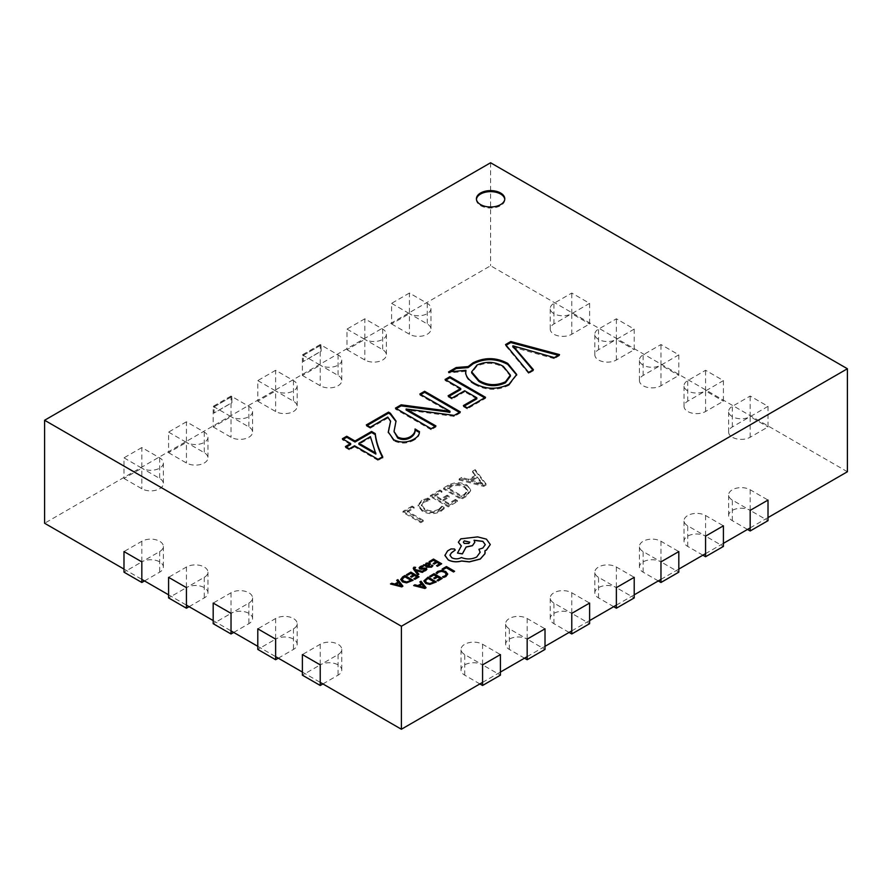 <?xml version="1.0" encoding="UTF-8"?>
<svg xmlns="http://www.w3.org/2000/svg" width="892" height="892" viewBox="0 0 892 892"><rect width="100%" height="100%" fill="white"/><g stroke="black" fill="none" stroke-linecap="round" stroke-linejoin="round"><path stroke-width="0.67" stroke-dasharray="4.46 3.34" d="M476.451 199.317A14.183 8.184 0 0 0 476.417 199.83A14.183 8.184 0 0 0 480.576 205.628A14.183 8.184 0 0 0 496.03 207.401A14.183 8.184 0 0 0 504.783 199.83A14.183 8.184 0 0 0 504.749 199.317M483.698 486.396L486.095 485.014L475.213 470.697L472.604 472.202L475.804 476.127L468.434 480.387L461.733 478.48L459.112 479.985L483.698 486.396L483.698 485.36L486.095 483.977L486.095 485.014M123.988 569.085L141.828 579.387M168.588 594.83L186.428 605.133M213.188 620.587L231.028 630.878M257.788 646.332L275.628 656.635M302.388 672.077L320.228 682.38M847.4 471.745L490.6 265.749L44.6 523.247M482.572 682.38L500.412 672.077M527.172 656.635L545.012 646.332M571.772 630.878L589.612 620.587M616.372 605.133L634.212 594.83M660.972 579.387L678.812 569.085M705.572 553.631L723.412 543.34M750.172 527.886L768.012 517.583M466.962 486.017C460.685 482.929 454.474 482.996 448.308 486.229L443.458 489.028L461.298 499.33L466.326 496.42L470.653 490.812L466.962 484.992C460.685 481.892 454.474 481.97 448.308 485.203L448.308 486.229M434.75 496.32L441.93 492.172L439.968 491.035L430.401 496.565L448.241 506.868L457.373 501.594L455.422 500.457L448.676 504.359L442.8 500.958L449.111 497.323L447.148 496.186L440.838 499.832L434.75 496.32L434.75 495.283L441.93 491.135L441.93 492.172M424.079 502.229L429.799 500.245L427.848 499.107L421.793 501.282L418.114 506.032L422.228 511.194C428.338 514.394 434.515 514.472 440.782 511.428L444.272 508.596L441.875 507.213L438.842 510.28C434.036 512.554 429.342 512.421 424.77 509.901L421.403 505.742L424.079 501.192L429.799 499.208L429.799 500.245M407.343 512.142L414.078 508.25L412.126 507.113L402.983 512.398L420.823 522.69L423.221 521.307L407.343 512.142L407.343 511.116L414.078 507.213L414.078 508.25M490.6 162.757L490.6 265.749M321.12 345.059L303.28 355.362L303.28 361.539L321.12 351.247L321.031 345.014L321.031 351.192L303.191 361.494L303.191 355.306L321.031 345.014M231.92 396.561L214.08 406.863L214.08 413.041L231.92 402.738L231.831 396.505L231.831 402.693L213.991 412.985L213.991 406.808L231.831 396.505M532.814 370.002L533.405 370.704L533.405 369.667M533.405 370.704L528.621 373.458L528.621 372.432M528.621 373.458L505.552 345.583L505.552 344.546M505.552 345.583L506.132 345.249M558.292 355.295L559.507 355.629L559.507 354.592M559.507 355.629L554.289 358.64L554.289 357.614M554.289 358.64L516.836 348.27L516.836 347.233M516.836 348.27L512.933 346.843L512.933 345.817M382.278 456.916L382.713 457.696L382.713 456.671M382.713 457.696L378.063 460.383L378.063 459.358M378.063 460.383L354.57 446.814L354.57 445.788M354.57 446.814L349.352 449.836L349.352 448.799M349.352 449.836L345.427 447.572L345.427 446.546M345.427 447.572L346.319 447.059M350.656 444.562L342.383 439.778L342.383 438.752M342.383 439.778L343.275 439.265M375.867 454.095L370.403 437.671L358.918 444.305M370.403 437.671L370.403 436.645M396.015 421.537L394.019 432.52M415.059 429.989L415.059 428.963M419.43 432.52C419.563 435.486 417.779 438.017 414.089 440.09L414.089 439.065M414.089 440.09C407.499 443.803 400.72 444.038 393.74 440.793L393.74 439.767M393.74 440.793L388.276 432.564M390.607 422.195L387.741 417.088M387.741 418.114L370.236 428.227L370.236 427.201M370.236 428.227L366.322 425.963L366.322 424.938M366.322 425.963L367.214 425.451M435.04 426.454L435.932 426.967L431.148 429.732L431.148 428.706M431.148 429.732L395.468 409.138L395.468 408.101M395.468 409.138L396.36 408.625M450.003 412.316L419.842 395.067L419.842 394.041M419.842 395.067L420.734 394.554M459.413 412.394L460.305 412.907L460.305 411.87M460.305 412.907L454.206 416.419L454.206 415.393M454.206 416.419L406.217 409.963L406.217 408.937M435.932 426.967L435.932 425.941M484.646 397.821L485.538 398.334L467.263 408.882L467.263 407.856M467.263 408.882L463.349 406.618L463.349 405.592M463.349 406.618L464.241 406.105M476.841 398.835L464.654 391.8L464.654 390.774M464.654 391.8L452.032 399.092L452.032 398.055M452.032 399.092L448.118 396.828L448.118 395.792M448.118 396.828L449.01 396.316M460.74 389.536L445.075 380.494L445.075 379.468M445.075 380.494L445.967 379.981M485.538 398.334L485.538 397.308M516.691 375.008L509.053 385.255L509.053 384.229M509.053 385.255C497.379 390.841 485.906 390.584 474.644 384.508L474.644 383.482M474.644 384.508C469.292 381.62 466.304 378.097 465.657 373.938L465.657 372.901L465.657 373.938M465.936 371.351L448.553 372.956L448.553 371.931M448.553 372.956L450.683 371.73M510.402 376.19L503.344 367.415C494.937 362.531 486.151 362.096 476.986 366.088L471.656 372.878M503.344 367.415L503.344 366.389M476.986 366.088L476.986 365.062M486.095 483.977L475.213 469.66L475.213 470.697M475.213 469.66L472.604 471.166L472.604 472.202M472.604 471.166L475.804 476.127M475.804 475.102L468.434 479.35L468.434 480.387M468.434 479.35L461.733 477.454L461.733 478.48M461.733 477.454L459.112 478.959L459.112 479.985M459.112 478.959L483.698 485.36M470.998 480.141L476.964 476.696L482.706 483.431L470.998 480.141L470.998 481.167L476.964 477.722L482.65 484.49L470.998 481.167M476.964 476.696L476.964 477.722M481.111 482.906L481.111 483.932M482.65 483.464L482.65 484.49M482.706 483.431L482.706 484.456M481.725 482.55L481.725 483.575M448.308 485.203L443.458 488.002L443.458 489.028M443.458 488.002L461.298 498.305L461.298 499.33M461.298 498.305L466.326 495.394L466.326 496.42M466.326 495.394L470.653 489.786L466.962 484.992M464.509 486.341L467.698 490.132L464.364 494.268L461.733 495.785L447.806 487.746L450.337 486.285C455.076 483.798 459.804 483.81 464.509 486.341L464.509 487.378L467.698 491.169L464.364 495.294L461.733 496.822L447.806 488.783L450.337 487.322C455.076 484.824 459.804 484.847 464.509 487.378M464.364 494.268L464.364 495.294M461.733 495.785L461.733 496.822M450.337 486.285L450.337 487.322M447.806 487.746L447.806 488.783M441.93 491.135L439.968 490.009L439.968 491.035M439.968 490.009L430.401 495.539L430.401 496.565M430.401 495.539L448.241 505.842L448.241 506.868M448.241 505.842L457.373 500.557L457.373 501.594M457.373 500.557L455.422 499.431L455.422 500.457M455.422 499.431L448.676 503.322L448.676 504.359M448.676 503.322L442.8 499.933L442.8 500.958M442.8 499.933L449.111 496.287L449.111 497.323M449.111 496.287L447.148 495.16L447.148 496.186M447.148 495.16L440.838 498.806L440.838 499.832M440.838 498.806L434.75 495.283M429.799 499.208L427.848 498.082L427.848 499.107M427.848 498.082L421.793 500.256L421.793 501.282M421.793 500.256L418.114 504.995L422.228 510.168L422.228 511.194M422.228 510.168C428.338 513.357 434.515 513.435 440.782 510.391L440.782 511.428M440.782 510.391L444.272 507.559L444.272 508.596M444.272 507.559L441.875 506.188L441.875 507.213M441.875 506.188L438.842 509.254L438.842 510.28M438.842 509.254C434.036 511.517 429.342 511.395 424.77 508.864L424.77 509.901M424.77 508.864L421.403 504.716L424.079 501.192M414.078 507.213L412.126 506.087L412.126 507.113M412.126 506.087L402.983 511.361L402.983 512.398M402.983 511.361L420.823 521.664L420.823 522.69M420.823 521.664L423.221 520.281L423.221 521.307M423.221 520.281L407.343 511.116M144.504 580.926L159.668 572.173A12.611 7.281 0 0 0 163.359 567.022A12.611 7.281 0 0 0 155.576 560.299A12.611 7.281 0 0 0 141.828 561.871L159.668 551.568A12.611 7.281 0 0 0 163.359 546.428A12.611 7.281 0 0 0 155.576 539.693A12.611 7.281 0 0 0 141.828 541.277L123.988 551.568M141.828 541.277L141.828 561.871L123.988 572.173M391.588 323.952L409.428 334.244A12.611 7.281 0 0 0 423.176 335.827A12.611 7.281 0 0 0 430.959 329.092A12.611 7.281 0 0 0 427.268 323.952L409.428 313.649A12.611 7.281 0 0 0 423.176 315.222A12.611 7.281 0 0 0 430.959 308.498A12.611 7.281 0 0 0 427.268 303.347L409.428 293.044L409.428 313.649L391.588 323.952L391.588 303.347L409.428 313.649L409.428 334.244M409.428 293.044L391.588 303.347M189.104 606.683L204.268 597.919A12.611 7.281 0 0 0 207.959 592.779A12.611 7.281 0 0 0 200.176 586.044A12.611 7.281 0 0 0 186.428 587.627L204.268 577.325A12.611 7.281 0 0 0 207.959 572.173A12.611 7.281 0 0 0 200.176 565.45A12.611 7.281 0 0 0 186.428 567.022L168.588 577.325M186.428 567.022L186.428 587.627L168.588 597.919M233.704 632.428L248.868 623.675A12.611 7.281 0 0 0 252.559 618.524A12.611 7.281 0 0 0 244.776 611.789A12.611 7.281 0 0 0 231.028 613.373L248.868 603.07A12.611 7.281 0 0 0 252.559 597.919A12.611 7.281 0 0 0 244.776 591.195A12.611 7.281 0 0 0 231.028 592.779L213.188 603.07M231.028 592.779L231.028 613.373L213.188 623.675M278.304 658.173L293.468 649.421A12.611 7.281 0 0 0 297.159 644.269A12.611 7.281 0 0 0 289.376 637.546A12.611 7.281 0 0 0 275.628 639.118L293.468 628.827A12.611 7.281 0 0 0 297.159 623.675A12.611 7.281 0 0 0 289.376 616.941A12.611 7.281 0 0 0 275.628 618.524L257.788 628.827M275.628 618.524L275.628 639.118L257.788 649.421M322.904 683.93L338.068 675.177A12.611 7.281 0 0 0 341.759 670.026A12.611 7.281 0 0 0 333.976 663.291A12.611 7.281 0 0 0 320.228 664.874L338.068 654.572A12.611 7.281 0 0 0 341.759 649.421A12.611 7.281 0 0 0 333.976 642.697A12.611 7.281 0 0 0 320.228 644.269L302.388 654.572M320.228 644.269L320.228 664.874L302.388 675.177M346.988 349.697L364.828 360A12.611 7.281 0 0 0 378.576 361.572A12.611 7.281 0 0 0 386.359 354.849A12.611 7.281 0 0 0 382.668 349.697L364.828 339.395A12.611 7.281 0 0 0 378.576 340.978A12.611 7.281 0 0 0 386.359 334.244A12.611 7.281 0 0 0 382.668 329.092L364.828 318.801L364.828 339.395L346.988 349.697L346.988 329.092L364.828 339.395L364.828 360M364.828 318.801L346.988 329.092M302.388 375.443L320.228 385.745A12.611 7.281 0 0 0 333.976 387.329A12.611 7.281 0 0 0 341.759 380.594A12.611 7.281 0 0 0 338.068 375.443L320.228 365.151A12.611 7.281 0 0 0 333.976 366.723A12.611 7.281 0 0 0 341.759 360A12.611 7.281 0 0 0 338.068 354.849L320.228 344.546L320.228 365.151L302.388 375.443L302.388 354.849L320.228 365.151L320.228 385.745M320.228 344.546L302.388 354.849M257.788 401.199L275.628 411.502A12.611 7.281 0 0 0 289.376 413.074A12.611 7.281 0 0 0 297.159 406.351A12.611 7.281 0 0 0 293.468 401.199L275.628 390.897A12.611 7.281 0 0 0 289.376 392.48A12.611 7.281 0 0 0 297.159 385.745A12.611 7.281 0 0 0 293.468 380.594L275.628 370.292L275.628 390.897L257.788 401.199L257.788 380.594L275.628 390.897L275.628 411.502M275.628 370.292L257.788 380.594M213.188 426.945L231.028 437.247A12.611 7.281 0 0 0 244.776 438.819A12.611 7.281 0 0 0 252.559 432.096A12.611 7.281 0 0 0 248.868 426.945L231.028 416.642A12.611 7.281 0 0 0 244.776 418.225A12.611 7.281 0 0 0 252.559 411.491A12.611 7.281 0 0 0 248.868 406.351L231.028 396.048L231.028 416.642L213.188 426.945L213.188 406.351L231.028 416.642L231.028 437.247M231.028 396.048L213.188 406.351M168.588 452.701L186.428 462.993A12.611 7.281 0 0 0 200.176 464.576A12.611 7.281 0 0 0 207.959 457.841A12.611 7.281 0 0 0 204.268 452.701L186.428 442.399A12.611 7.281 0 0 0 200.176 443.971A12.611 7.281 0 0 0 207.959 437.247A12.611 7.281 0 0 0 204.268 432.096L186.428 421.793L186.428 442.399L168.588 452.701L168.588 432.096L186.428 442.399L186.428 462.993M186.428 421.793L168.588 432.096M123.988 478.447L141.828 488.749A12.611 7.281 0 0 0 155.576 490.321A12.611 7.281 0 0 0 163.359 483.598A12.611 7.281 0 0 0 159.668 478.447L141.828 468.144A12.611 7.281 0 0 0 155.576 469.727A12.611 7.281 0 0 0 163.359 462.993A12.611 7.281 0 0 0 159.668 457.841L141.828 447.55L141.828 468.144L123.988 478.447L123.988 457.841L141.828 468.144L141.828 488.749M141.828 447.55L123.988 457.841M589.612 303.347L571.772 313.649A12.611 7.281 180 0 1 558.024 315.222A12.611 7.281 180 0 1 550.241 308.498A12.611 7.281 180 0 1 553.932 303.347L571.772 293.044L589.612 303.347L589.612 323.952L571.772 334.244A12.611 7.281 180 0 1 558.024 335.827A12.611 7.281 180 0 1 550.241 329.092A12.611 7.281 180 0 1 553.932 323.952L571.772 313.649L571.772 293.044M571.772 334.244L571.772 313.649L589.612 323.952M634.212 329.092L616.372 339.395A12.611 7.281 180 0 1 602.624 340.978A12.611 7.281 180 0 1 594.841 334.244A12.611 7.281 180 0 1 598.532 329.092L616.372 318.801L634.212 329.092L634.212 349.697L616.372 360A12.611 7.281 180 0 1 602.624 361.572A12.611 7.281 180 0 1 594.841 354.849A12.611 7.281 180 0 1 598.532 349.697L616.372 339.395L616.372 318.801M616.372 360L616.372 339.395L634.212 349.697M678.812 354.849L660.972 365.151A12.611 7.281 180 0 1 647.224 366.723A12.611 7.281 180 0 1 639.441 360A12.611 7.281 180 0 1 643.132 354.849L660.972 344.546L678.812 354.849L678.812 375.443L660.972 385.745A12.611 7.281 180 0 1 647.224 387.329A12.611 7.281 180 0 1 639.441 380.594A12.611 7.281 180 0 1 643.132 375.443L660.972 365.151L660.972 344.546M660.972 385.745L660.972 365.151L678.812 375.443M723.412 380.594L705.572 390.897A12.611 7.281 180 0 1 691.824 392.48A12.611 7.281 180 0 1 684.041 385.745A12.611 7.281 180 0 1 687.732 380.594L705.572 370.292L723.412 380.594L723.412 401.199L705.572 411.502A12.611 7.281 180 0 1 691.824 413.074A12.611 7.281 180 0 1 684.041 406.351A12.611 7.281 180 0 1 687.732 401.199L705.572 390.897L705.572 370.292M705.572 411.502L705.572 390.897L723.412 401.199M768.012 406.351L750.172 416.642A12.611 7.281 180 0 1 736.424 418.225A12.611 7.281 180 0 1 728.641 411.491A12.611 7.281 180 0 1 732.332 406.351L750.172 396.048L768.012 406.351L768.012 426.945L750.172 437.247A12.611 7.281 180 0 1 736.424 438.819A12.611 7.281 180 0 1 728.641 432.096A12.611 7.281 180 0 1 732.332 426.945L750.172 416.642L750.172 396.048M750.172 437.247L750.172 416.642L768.012 426.945M747.496 529.424L732.332 520.672A12.611 7.281 180 0 1 728.641 515.52A12.611 7.281 180 0 1 736.424 508.797A12.611 7.281 180 0 1 750.172 510.38L732.332 500.077A12.611 7.281 180 0 1 728.641 494.926A12.611 7.281 180 0 1 736.424 488.192A12.611 7.281 180 0 1 750.172 489.775L768.012 500.077M750.172 489.775L750.172 510.38L768.012 520.672M702.896 555.181L687.732 546.428A12.611 7.281 180 0 1 684.041 541.277A12.611 7.281 180 0 1 691.824 534.542A12.611 7.281 180 0 1 705.572 536.125L687.732 525.823A12.611 7.281 180 0 1 684.041 520.672A12.611 7.281 180 0 1 691.824 513.948A12.611 7.281 180 0 1 705.572 515.52L723.412 525.823M705.572 515.52L705.572 536.125L723.412 546.428M658.296 580.926L643.132 572.173A12.611 7.281 180 0 1 639.441 567.022A12.611 7.281 180 0 1 647.224 560.299A12.611 7.281 180 0 1 660.972 561.871L643.132 551.568A12.611 7.281 180 0 1 639.441 546.428A12.611 7.281 180 0 1 647.224 539.693A12.611 7.281 180 0 1 660.972 541.277L678.812 551.568M660.972 541.277L660.972 561.871L678.812 572.173M613.696 606.683L598.532 597.919A12.611 7.281 180 0 1 594.841 592.779A12.611 7.281 180 0 1 602.624 586.044A12.611 7.281 180 0 1 616.372 587.627L598.532 577.325A12.611 7.281 180 0 1 594.841 572.173A12.611 7.281 180 0 1 602.624 565.45A12.611 7.281 180 0 1 616.372 567.022L634.212 577.325M616.372 567.022L616.372 587.627L634.212 597.919M569.096 632.428L553.932 623.675A12.611 7.281 180 0 1 550.241 618.524A12.611 7.281 180 0 1 558.024 611.789A12.611 7.281 180 0 1 571.772 613.373L553.932 603.07A12.611 7.281 180 0 1 550.241 597.919A12.611 7.281 180 0 1 558.024 591.195A12.611 7.281 180 0 1 571.772 592.779L589.612 603.07M571.772 592.779L571.772 613.373L589.612 623.675M524.496 658.173L509.332 649.421A12.611 7.281 180 0 1 505.641 644.269A12.611 7.281 180 0 1 513.424 637.546A12.611 7.281 180 0 1 527.172 639.118L509.332 628.827A12.611 7.281 180 0 1 505.641 623.675A12.611 7.281 180 0 1 513.424 616.941A12.611 7.281 180 0 1 527.172 618.524L545.012 628.827M527.172 618.524L527.172 639.118L545.012 649.421M479.896 683.93L464.732 675.177A12.611 7.281 180 0 1 461.041 670.026A12.611 7.281 180 0 1 468.824 663.291A12.611 7.281 180 0 1 482.572 664.874L464.732 654.572A12.611 7.281 180 0 1 461.041 649.421A12.611 7.281 180 0 1 468.824 642.697A12.611 7.281 180 0 1 482.572 644.269L500.412 654.572M482.572 644.269L482.572 664.874L500.412 675.177M454.608 571.359L446.446 566.643L442.142 569.129M447.728 574.102L445.732 571.594L441.741 570.49L437.816 571.471L436.032 573.054M446.29 574.192L444.974 575.987L442.566 576.823M436.601 576.477L433.768 578.217M440.146 578.529L437.08 580.391M442.22 578.507L434.058 573.801L429.676 576.332M436.288 581.941L428.127 577.224L423.856 581.071M425.25 580.882L426.744 582.822L429.944 583.636L434.214 581.952M421.258 583.669L417.913 585.698L414.847 584.896L413.687 585.565M426.086 587.828L421.035 581.316L419.864 581.997M419.285 585.977L424.079 587.126M436.032 561.848L433.2 563.588M439.578 563.9L436.511 565.773M441.663 563.889L433.501 559.173L429.108 561.704M430.49 564.134L427.948 562.74L426.142 563.253L425.395 564.892L423.444 564.971M432.977 565.729L431.984 565.16L430.78 566.665L428.249 566.465M426.075 564.703L426.71 563.9L426.075 564.814L427.391 566.074L429.197 564.402L428.74 563.822L429.197 564.402M423.321 566.498L422.262 565.896L420.333 566.61L419.106 567.858L419.708 568.962M425.607 569.297L423.109 570.612M426.9 569.33L425.094 567.87L421.47 568.472L420.656 568.304L421.069 567.145L420.656 568.193M418.883 574.337L415.873 570.568M423.421 571.727L415.315 569.687L414.925 567.736L414.702 568.706M415.627 567.468L414.713 566.944L413.241 568.282M413.42 574.905L410.588 576.645M416.965 576.946L413.91 578.819M419.05 576.934L410.889 572.218L406.496 574.76M413.119 580.357L404.957 575.652L400.675 579.499M402.069 579.298L403.574 581.249L406.774 582.052L411.034 580.38M398.077 582.097L394.743 584.126L391.677 583.312L390.506 583.992M402.905 586.256L397.854 579.744L396.695 580.424M396.115 584.394L400.898 585.553M455.232 550.085L454.485 549.093L451.006 549.026L447.583 551L444.918 555.56M480.13 552.326L476.718 557.099C471.768 559.518 466.639 559.685 461.342 557.611L460.874 557.879C457.852 559.317 454.842 559.317 451.82 557.879L449.925 555.192M485.27 544.722L482.873 548.123L478.926 549.394M474.812 542.303L474.12 540.329M460.763 545.681L461.342 546.015L457.507 553.185M490.299 544.633L486.419 539.247L477.644 536.995L460.763 538.98L458.365 542.269M484.958 550.698L485.159 552.315M463.361 542.202L464.297 543.562L468.824 543.562L469.761 542.202M394.855 428.004L394.855 426.978M444.874 409.517L444.874 408.491M410.097 410.554L410.097 409.528M159.668 551.568L159.668 572.173M427.268 303.347L427.268 323.952M204.268 577.325L204.268 597.919M248.868 603.07L248.868 623.675M293.468 628.827L293.468 649.421M338.068 654.572L338.068 675.177M382.668 329.092L382.668 349.697M338.068 354.849L338.068 375.443M293.468 380.594L293.468 401.199M248.868 406.351L248.868 426.945M204.268 432.096L204.268 452.701M159.668 457.841L159.668 478.447M553.932 323.952L553.932 303.347M598.532 349.697L598.532 329.092M643.132 375.443L643.132 354.849M687.732 401.199L687.732 380.594M732.332 426.945L732.332 406.351M732.332 520.672L732.332 500.077M687.732 546.428L687.732 525.823M643.132 572.173L643.132 551.568M598.532 597.919L598.532 577.325M553.932 623.675L553.932 603.07M509.332 649.421L509.332 628.827M464.732 675.177L464.732 654.572M476.417 199.83L476.417 198.805M504.783 199.83L504.783 198.805M388.265 432.04L388.265 433.066M396.037 421.057L396.037 422.094M516.702 374.495L516.702 375.532M465.657 372.354L465.657 373.38M470.653 490.812L470.653 489.786M467.698 491.169L467.698 490.132M418.114 506.032L418.114 504.995M421.403 505.742L421.403 504.716M163.359 546.428L163.359 567.022M430.959 308.498L430.959 329.092M207.959 572.173L207.959 592.779M252.559 597.919L252.559 618.524M297.159 623.675L297.159 644.269M341.759 649.421L341.759 670.026M386.359 334.244L386.359 354.849M341.759 360L341.759 380.594M297.159 385.745L297.159 406.351M252.559 411.491L252.559 432.096M207.959 437.247L207.959 457.841M163.359 462.993L163.359 483.598M550.241 329.092L550.241 308.498M594.841 354.849L594.841 334.244M639.441 380.594L639.441 360M684.041 406.351L684.041 385.745M728.641 432.096L728.641 411.491M728.641 515.52L728.641 494.926M684.041 541.277L684.041 520.672M639.441 567.022L639.441 546.428M594.841 592.779L594.841 572.173M550.241 618.524L550.241 597.919M505.641 644.269L505.641 623.675M461.041 670.026L461.041 649.421"/><path stroke-width="1.34" d="M500.624 193.018A14.183 8.184 0 0 0 485.17 191.234A14.183 8.184 0 0 0 476.417 198.805A14.183 8.184 0 0 0 480.576 204.591A14.183 8.184 0 0 0 496.03 206.364A14.183 8.184 0 0 0 504.783 198.805A14.183 8.184 0 0 0 500.624 193.018M504.749 199.317A14.183 8.184 0 0 0 500.624 194.043A14.183 8.184 0 0 0 485.582 192.17A14.183 8.184 0 0 0 476.451 199.317M44.6 420.255L401.4 626.251L847.4 368.753L490.6 162.757L44.6 420.255L44.6 523.247L123.988 569.085M141.828 579.387L168.588 594.83M186.428 605.133L213.188 620.587M231.028 630.878L257.788 646.332M275.628 656.635L302.388 672.077M320.228 682.38L401.4 729.243L482.572 682.38M500.412 672.077L527.172 656.635M545.012 646.332L571.772 630.878M589.612 620.587L616.372 605.133M634.212 594.83L660.972 579.387M678.812 569.085L705.572 553.631M723.412 543.34L750.172 527.886M768.012 517.583L847.4 471.745L847.4 368.753M467.263 407.856L463.349 405.592L476.841 397.81L464.654 390.774L452.032 398.055L448.118 395.792L460.74 388.511L445.075 379.468L449.858 376.703L485.538 397.308L467.263 407.856M419.43 431.873L419.43 431.483C419.563 434.46 417.779 436.98 414.089 439.065C407.499 442.778 400.72 443.012 393.74 439.767L388.265 432.04L390.607 421.169L387.741 417.088L370.236 427.201L366.322 424.938L388.511 412.126L390.272 413.141L396.037 421.057L394.019 431.483L397.743 437.058C402.169 439.12 406.462 438.942 410.599 436.545C413.843 434.382 415.337 431.862 415.059 428.963L419.43 431.706M394.019 431.483L397.743 438.083C402.169 440.146 406.462 439.979 410.599 437.582C413.843 435.419 415.337 432.888 415.059 429.989L415.059 428.963M533.405 369.667L528.621 372.432L505.552 344.546L510.781 341.536L559.507 354.592L554.289 357.614L512.933 345.817L533.405 369.667M382.713 456.671L378.063 459.358L354.57 445.788L349.352 448.799L345.427 446.546L350.656 443.525L342.383 438.752L346.732 436.244L355.005 441.016L371.54 431.472L375.253 433.612C376.179 441.462 378.665 449.155 382.713 456.671M431.148 428.706L395.468 408.101L401.144 404.823L450.003 411.29L419.842 394.041L424.625 391.276L460.305 411.87L454.206 415.393L406.116 408.993L435.932 425.941L431.148 428.706M465.657 372.901L465.936 370.314L448.553 371.931L456.18 367.526L468.133 366.579L473.083 362.788C484.802 357.101 496.353 357.302 507.749 363.401L516.702 374.495L509.053 384.229C497.379 389.804 485.906 389.559 474.644 383.482C469.292 380.594 466.304 377.071 465.657 372.901L465.657 372.354M401.4 626.251L401.4 729.243M506.132 345.249L510.781 342.561L510.781 341.536M510.781 342.561L558.292 355.295M515.264 348.203L515.264 349.229L512.822 346.91L512.822 345.884M515.264 349.229L532.814 370.002M346.319 447.059L350.656 444.562L350.656 443.525M343.275 439.265L346.732 437.27L346.732 436.244M346.732 437.27L355.005 442.042L355.005 441.016M355.005 442.042L371.54 432.497L371.54 431.472M371.54 432.497L375.253 434.638L375.253 433.612M375.253 434.638C376.179 442.499 378.665 450.181 382.713 457.696M358.918 443.279L358.918 444.305L375.867 454.095L370.403 436.645L358.918 443.279L375.867 453.058M397.743 438.083L397.743 437.058M410.599 437.582L410.599 436.545M415.07 430L419.407 432.497M388.276 432.564L390.607 421.169M367.214 425.451L388.511 413.152L388.511 412.126M388.511 413.152L390.272 414.178L390.272 413.141M390.272 414.178L396.015 421.537M396.36 408.625L401.144 405.86L401.144 404.823M401.144 405.86L446.346 411.747L446.346 410.71M446.346 411.747L449.858 412.405L449.858 411.368M449.858 412.405L450.003 411.29M420.734 394.554L424.625 392.302L424.625 391.276M424.625 392.302L459.413 412.394M435.04 426.454L406.116 410.019L406.116 408.993M464.241 406.105L476.841 398.835L476.841 397.81M449.01 396.316L460.74 389.536L460.74 388.511M445.967 379.981L449.858 377.729L449.858 376.703M449.858 377.729L484.646 397.821M450.683 371.73L456.18 368.563L468.133 367.604L473.083 363.825L473.083 362.788M473.083 363.825C484.802 358.127 496.353 358.328 507.749 364.427L507.749 363.401M507.749 364.427L516.691 375.008M465.657 373.938L465.936 370.314M456.18 368.563L456.18 367.526M468.133 367.604L468.133 366.579M471.656 371.841L471.656 372.878L478.915 381.442C487.344 386.548 496.175 387.005 505.407 382.846L510.402 376.19L510.402 375.164L503.344 366.389C494.937 361.505 486.151 361.07 476.986 365.062L471.656 371.841L478.915 380.416C487.344 385.511 496.175 385.98 505.407 381.809L510.402 375.164M505.407 382.846L505.407 381.809M478.915 381.442L478.915 380.416M141.828 582.476L123.988 572.173L123.988 551.568L141.828 561.871L141.828 582.476L144.504 580.926M186.428 608.221L168.588 597.919L168.588 577.325L186.428 587.627L186.428 608.221L189.104 606.683M231.028 633.978L213.188 623.675L213.188 603.07L231.028 613.373L231.028 633.978L233.704 632.428M275.628 659.723L257.788 649.421L257.788 628.827L275.628 639.118L275.628 659.723L278.304 658.173M320.228 685.469L302.388 675.177L302.388 654.572L320.228 664.874L320.228 685.469L322.904 683.93M750.172 530.974L750.172 510.369L768.012 500.077L768.012 520.672L750.172 530.974L747.496 529.424M705.572 556.72L705.572 536.125L723.412 525.823L723.412 546.428L705.572 556.72L702.896 555.181M660.972 582.476L660.972 561.871L678.812 551.568L678.812 572.173L660.972 582.476L658.296 580.926M616.372 608.221L616.372 587.627L634.212 577.325L634.212 597.919L616.372 608.221L613.696 606.683M571.772 633.978L571.772 613.373L589.612 603.07L589.612 623.675L571.772 633.978L569.096 632.428M527.172 659.723L527.172 639.118L545.012 628.827L545.012 649.421L527.172 659.723L524.496 658.173M482.572 685.469L482.572 664.874L500.412 654.572L500.412 675.177L482.572 685.469L479.896 683.93M442.142 569.029L443.068 569.665L446.323 567.791L453.56 571.973L454.608 571.259L446.446 566.543L442.142 569.029L443.068 569.665M443.068 569.564L446.323 567.791M446.323 567.691L453.56 571.973M453.56 571.861L454.608 571.259M437.816 571.371L436.032 572.943L437.047 573.634L438.608 572.095L441.562 571.382L444.695 572.263L446.29 574.192L444.974 575.886L442.566 576.711L443.658 577.458L445.933 576.533L447.728 574.102L445.732 571.493L441.741 570.389L437.816 571.371M436.032 572.943L437.047 573.634M437.047 573.534L438.608 571.995L441.562 571.281L444.695 572.162L446.29 574.18M442.566 576.711L443.658 577.458M443.658 577.347L445.933 576.433L447.728 574.002M429.676 576.232L430.602 576.767L433.936 574.838L436.69 576.422L433.768 578.116L434.705 578.652L437.615 576.968L440.235 578.473L437.08 580.291L438.017 580.837L442.22 578.406L434.058 573.69L429.676 576.332L430.602 576.868L433.936 574.939L436.601 576.477M433.768 578.116L434.705 578.752L437.615 577.068L440.146 578.529M437.08 580.291L438.017 580.937L442.22 578.406M428.127 577.124L423.856 580.904L425.674 583.479L429.799 584.438L436.288 581.941L428.127 577.124M423.856 580.904L425.674 583.379L429.799 584.338L436.288 581.829M434.304 581.896L428.004 578.261L425.25 580.848L426.744 582.721L429.944 583.524L434.304 581.896M434.214 581.952L428.004 578.373L425.25 580.948M413.687 585.464L424.96 588.374L426.086 587.728L421.035 581.216L419.864 581.896L421.314 583.636L417.913 585.598L414.847 584.784L413.687 585.565L424.96 588.486L426.086 587.728M421.905 584.36L419.162 585.944L424.492 587.449L421.905 584.36L419.285 585.977M419.864 581.896L421.258 583.669M424.514 587.527L421.905 584.461M429.108 561.603L430.033 562.138L433.378 560.209L436.121 561.804L433.2 563.488L434.136 564.023L437.058 562.339L439.667 563.844L436.511 565.662L437.459 566.208L441.663 563.777L433.501 559.072L429.108 561.704L430.033 562.239L433.378 560.321L436.032 561.848M433.2 563.488L434.136 564.123L437.058 562.439L439.578 563.9M436.511 565.662L437.459 566.308L441.663 563.777M431.516 567.1L432.977 565.628L431.984 565.049L430.78 566.565L428.171 566.42L430.502 564.078L429.688 563.064L426.142 563.153L425.361 564.803L423.444 564.87L427.19 567.033L431.516 567.201L432.977 565.628M429.197 564.302L426.71 563.789L426.075 564.703L427.391 565.974L429.197 564.302L428.74 563.711L426.71 563.9L426.075 564.814M426.71 563.9L426.075 564.703M423.444 564.87L427.19 567.145L431.516 567.201M428.249 566.465L430.49 564.134M429.197 564.402L428.74 563.822M423.321 566.398L422.262 565.784L420.333 566.509L419.106 567.758L419.708 568.862L425.35 568.795L425.016 569.888L423.109 570.501L424.101 571.081L425.74 570.434L426.9 569.23L426.309 568.137L420.656 568.193L421.069 567.044L423.321 566.398L421.069 567.145L420.656 568.304M419.106 567.758L421.013 569.319L424.581 568.717L425.607 569.408M419.106 567.858L419.708 568.962L419.106 567.858M423.109 570.501L424.101 571.181L425.74 570.534L426.9 569.33L426.309 568.137M420.656 568.193L421.069 567.145M415.761 570.423L422.273 572.274L423.421 571.616L415.315 569.575L414.702 568.706L415.627 567.368L413.966 567.167L413.241 568.226L413.754 569.453L417.824 574.95L418.883 574.236L415.761 570.467M417.824 574.849L418.883 574.236M415.873 570.568L422.273 572.385L423.421 571.616M414.702 568.706L415.627 567.368M414.702 568.817L414.925 567.736M413.241 568.282L417.824 574.95M406.496 574.66L407.432 575.195L410.766 573.266L413.509 574.849L410.588 576.533L411.524 577.079L414.445 575.396L417.055 576.901L413.91 578.718L414.847 579.265L419.05 576.834L410.889 572.118L406.496 574.76L407.432 575.295L410.766 573.366L413.42 574.905M410.588 576.533L411.524 577.18L414.445 575.496L416.965 576.946M413.91 578.718L414.847 579.365L419.05 576.834M400.686 579.332L402.493 581.796L406.618 582.766L413.119 580.257L404.957 575.541L402.705 576.845L400.675 579.499M411.034 580.38L404.834 576.789L402.069 579.265L403.574 581.138L406.774 581.952L411.123 580.324L404.834 576.689L402.069 579.298M400.686 579.432L402.493 581.907L406.618 582.866L413.119 580.257M390.506 583.881L401.779 586.802L402.905 586.156L397.854 579.644L396.695 580.313L398.144 582.063L394.743 584.026L391.677 583.212L390.506 583.992L401.779 586.903L402.905 586.156M398.724 582.788L395.992 584.36L401.344 585.854L398.724 582.788L396.115 584.394M396.695 580.313L398.077 582.097M401.344 585.955L398.724 582.889M448.275 559.886C452.322 561.882 456.771 562.239 461.632 560.957L469.348 561.793L480.264 558.983L484.958 553.653L484.958 550.698L486.419 549.996L490.299 544.533L486.419 539.136L477.644 536.895L460.763 538.868L458.365 542.225L461.342 545.904L457.507 553.085L462.379 553.821L466.103 546.986L472.425 545.603L474.812 542.247L474.053 540.24L482.873 541.321L485.27 544.666L482.873 548.023L478.926 549.294L480.141 552.282L476.718 556.998C471.768 559.418 466.639 559.585 461.342 557.5L460.874 557.768C457.852 559.217 454.842 559.217 451.82 557.768L449.925 555.147L451.475 552.75L455.232 550.029L454.485 548.993L451.006 548.926L447.583 550.899L444.918 555.46L448.275 559.986C452.322 561.982 456.771 562.339 461.632 561.057L469.348 561.893L480.264 559.083L484.958 553.754L485.159 552.315M444.907 555.237L448.275 559.986M464.297 540.853L463.361 542.146L464.297 543.462L468.824 543.462L469.761 542.146L464.297 540.853L463.361 542.202M449.925 555.192L451.475 552.85L455.232 550.085M478.926 549.294L480.13 552.326M474.053 540.351L482.873 541.422L485.27 544.722M457.507 553.085L462.379 553.921L466.103 547.086L472.425 545.714L474.812 542.303M458.365 542.269L461.342 546.015M484.958 550.799L486.419 550.096L490.299 544.533M469.761 542.202L464.297 540.953M389.012 428.862L389.012 427.825M411.524 412.885L411.524 411.848"/></g></svg>
